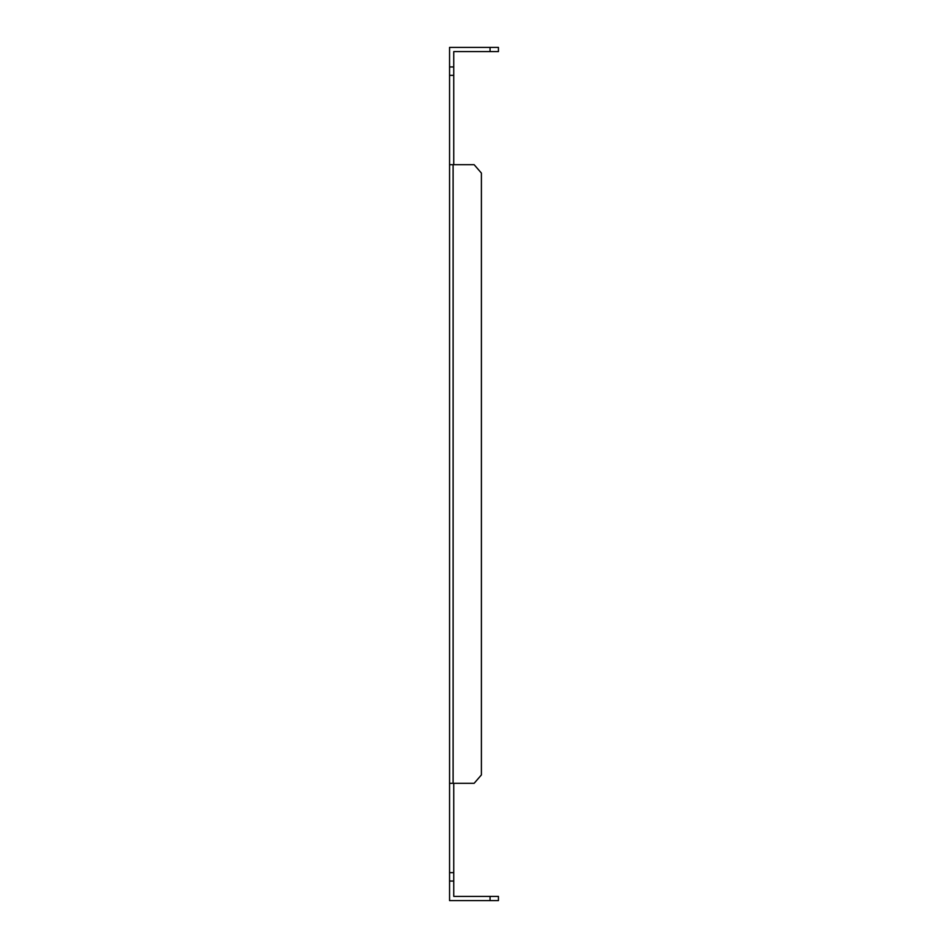 <?xml version="1.0" encoding="UTF-8"?>
<svg xmlns="http://www.w3.org/2000/svg" width="948" height="948" viewBox="0 0 948 948"><rect width="100%" height="100%" fill="white"/><g stroke="black" fill="none" stroke-linecap="round" stroke-linejoin="round"><path stroke-width="1.42" d="M453.748 75.33L449.565 75.33L449.565 66.953L453.748 66.953L453.748 164.703M449.565 75.33L449.565 164.703L474.154 164.703L481.406 173.081L481.406 774.919L474.154 783.297L449.565 783.297L449.565 872.67L453.748 872.67L453.748 881.048L449.565 881.048L449.565 872.67M453.748 783.297L453.748 872.67M449.565 881.048L449.565 900.6L490.057 900.6L490.057 896.405L453.748 896.405L453.748 881.048M449.565 783.297L449.565 164.703M490.057 47.4L498.435 47.4L498.435 51.595L490.057 51.595L490.057 47.4L449.565 47.4L449.565 66.953M453.748 66.953L453.748 51.595L490.057 51.595M453.108 164.703L453.108 783.297M490.057 896.405L498.435 896.405L498.435 900.6L490.057 900.6"/></g></svg>
